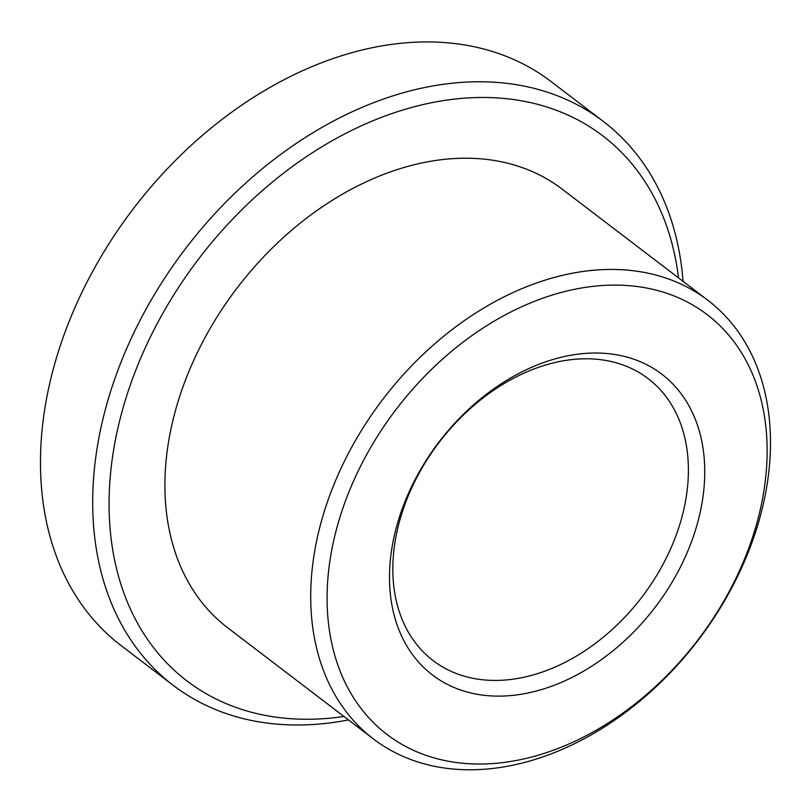 <?xml version="1.0" encoding="UTF-8"?>
<svg xmlns="http://www.w3.org/2000/svg" width="811" height="811" viewBox="0 0 811 811"><rect width="100%" height="100%" fill="white"/><g stroke="black" fill="none" stroke-linecap="round" stroke-linejoin="round"><path stroke-width="1.22" d="M396.255 535.138A177.305 127.54 127.3 0 0 433.084 660.57A177.305 127.54 127.3 0 0 642.028 596.957A177.305 127.54 127.3 0 0 648.161 378.625A177.305 127.54 127.3 0 0 501.198 385.347A177.305 127.54 127.3 0 0 396.255 535.138M393.153 541.15A189.125 136.045 127.3 0 0 594.879 664.138A189.125 136.045 127.3 0 0 653.423 368.447A189.125 136.045 127.3 0 0 393.153 541.15M332.196 547.709A263.991 189.896 127.3 0 0 613.765 719.377A263.991 189.896 127.3 0 0 695.493 306.639A263.991 189.896 127.3 0 0 332.196 547.709M316.047 543.765A275.811 198.401 127.3 0 0 373.344 738.892A275.811 198.401 127.3 0 0 698.372 639.93A275.811 198.401 127.3 0 0 707.902 300.303A275.811 198.401 127.3 0 0 479.291 310.765A275.811 198.401 127.3 0 0 316.047 543.765M707.902 300.303L562.094 189.085A275.811 198.401 127.3 0 0 333.493 199.536A275.811 198.401 127.3 0 0 170.239 432.547A275.811 198.401 127.3 0 0 227.536 627.663L373.344 738.892M678.523 277.889A342.789 246.585 127.3 0 0 408.501 108.339A342.789 246.585 127.3 0 0 115.699 438.416A342.789 246.585 127.3 0 0 343.955 716.478M683.044 281.346A354.61 255.09 127.3 0 0 603.364 121.447A354.61 255.09 127.3 0 0 309.437 134.89A354.61 255.09 127.3 0 0 99.55 434.473A354.61 255.09 127.3 0 0 173.219 685.346A354.61 255.09 127.3 0 0 348.487 719.925M603.364 121.447L551.135 81.607A354.61 255.09 127.3 0 0 257.209 95.049A354.61 255.09 127.3 0 0 47.322 394.633A354.61 255.09 127.3 0 0 120.991 645.505L173.219 685.346"/></g></svg>
